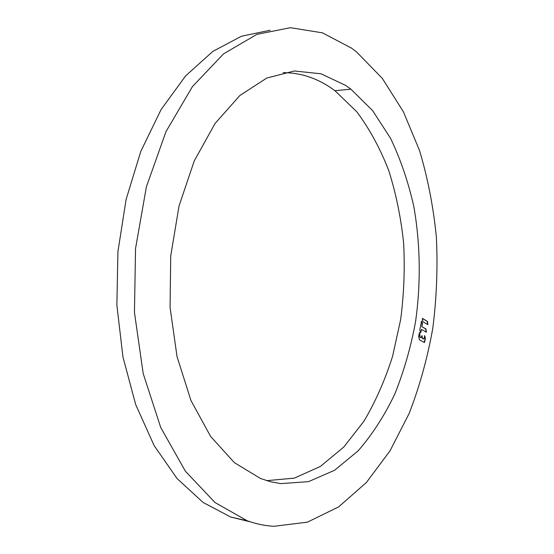 <?xml version="1.0" encoding="UTF-8"?>
<svg xmlns="http://www.w3.org/2000/svg" width="554" height="554" viewBox="0 0 554 554"><rect width="100%" height="100%" fill="white"/><g stroke="black" fill="none" stroke-linecap="round" stroke-linejoin="round"><path stroke-width="0.83" d="M427.501 321.479L422.515 318.432L422.28 318.952L423.014 321.805L427.889 324.651L427.501 321.479L422.342 318.502M427.169 321.459L427.73 324.561M421.546 321.029L422.176 323.681L421.843 326.68L425.611 328.847L426.268 332.123M421.462 329.547L420.465 332.76M421.843 326.68L422.508 323.709L421.532 321.098L419.828 329.831L420.569 332.954L421.636 329.478L426.428 332.213L425.936 328.868L421.843 326.68M424.44 335.752L425.063 338.639L424.281 342.483M421.76 335.779L422.383 338.411L423.36 339.027M422.487 338.577L421.982 335.606L421.192 337.698L420.147 337.116L419.475 332.656L418.609 336.375L419.503 339.844L424.447 342.58L425.389 338.667L424.759 335.745L423.845 338.792L422.487 338.577M419.253 332.822L419.814 337.088L420.943 337.677M270.193 30.235L241.475 36.232L212.847 51.384L185.583 75.933L161.096 109.567L140.834 151.297L126.104 199.419L117.926 251.606L116.866 305.095L122.953 356.991L135.695 404.579L154.144 445.631L177.051 478.538L203.041 502.423L230.734 517.034L250.415 521.875M283.101 72.622C299.707 72.747 315.171 77.512 329.505 86.916L334.928 90.69L356.783 111.77C369.615 129.006 380.293 148.673 388.825 170.77C396.068 193.824 401.006 217.971 403.637 243.213C404.953 268.725 403.963 294.146 400.667 319.485L392.592 356.264C385.134 379.843 375.57 401.532 363.888 421.317L343.757 447.064L320.337 466.475L294.326 478.123L266.689 480.657M273.911 526.3C265.034 525.801 256.149 523.966 247.243 520.795L215 502.533L185.417 471.239L160.75 427.57L143.181 373.514L134.456 312.387L135.536 248.545L146.401 186.795L165.985 131.623L192.46 86.576L223.546 53.87L256.897 34.341L290.428 27.7L322.414 32.831L351.589 48.163L356.534 51.924L382.315 78.384L403.409 111.818L419.516 150.466C427.813 178.243 433.436 207.182 436.386 237.299C437.833 267.693 436.642 297.99 432.806 328.183C427.494 357.981 419.613 386.401 409.157 413.457L390.064 450.755L366.416 482.479L338.646 506.903L307.456 522.145L273.911 526.3M280.85 483.614L308.481 481.648L334.547 470.291L358.057 450.928C372.253 434.613 384.511 415.632 394.822 393.998C403.928 371.284 410.826 347.254 415.521 321.922C420.971 283.461 420.424 244.03 413.81 206.559C408.326 182.065 400.584 159.33 390.577 138.348L372.641 110.662L350.917 89.173L345.551 85.344L320.946 73.772L294.333 70.981L266.827 78.017L239.854 95.523L215.07 123.459L194.246 160.909L179.032 205.998L170.729 255.941L170.057 307.345L177.031 356.631L190.957 400.507L210.589 436.393L234.328 462.618L260.484 478.476L270.65 481.765L280.85 483.614M230.734 517.034L247.243 520.795M334.928 90.69L350.917 89.173"/></g></svg>
